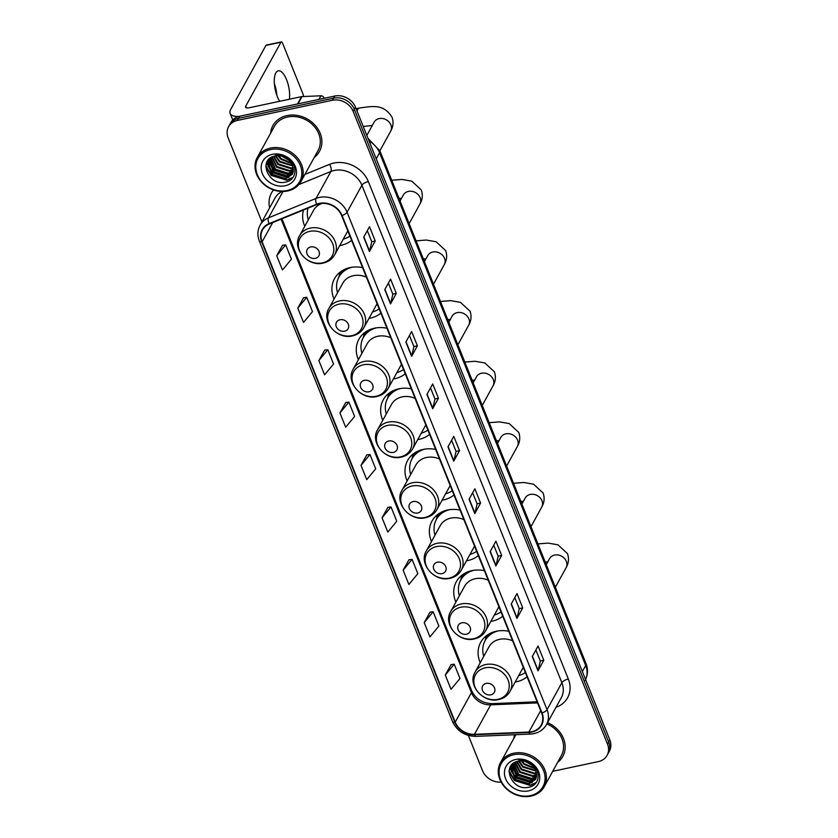 <?xml version="1.0" encoding="UTF-8"?>
<svg xmlns="http://www.w3.org/2000/svg" width="838" height="838" viewBox="0 0 838 838"><rect width="100%" height="100%" fill="white"/><g stroke="black" fill="none" stroke-linecap="round" stroke-linejoin="round"><path stroke-width="1.26" d="M508.771 631.286A29.393 24.711 -151.2 0 0 496.306 631.234A29.393 24.711 -151.2 0 0 480.708 642.317A29.393 24.711 -151.2 0 0 480.226 662.743M515.202 682.006A29.393 24.711 -151.2 0 0 516.617 681.744A29.393 24.711 -151.2 0 0 527.081 676.821M484.406 570.678A29.393 24.711 -151.2 0 0 471.941 570.626A29.393 24.711 -151.2 0 0 456.343 581.708A29.393 24.711 -151.2 0 0 455.862 602.134M490.838 621.398A29.393 24.711 -151.2 0 0 492.252 621.136A29.393 24.711 -151.2 0 0 502.716 616.213M460.041 510.07A29.393 24.711 -151.2 0 0 447.576 510.017A29.393 24.711 -151.2 0 0 431.979 521.1A29.393 24.711 -151.2 0 0 431.497 541.526M466.473 560.79A29.393 24.711 -151.2 0 0 467.887 560.528A29.393 24.711 -151.2 0 0 478.351 555.604M435.676 449.461A29.393 24.711 -151.2 0 0 423.211 449.409A29.393 24.711 -151.2 0 0 407.614 460.481A29.393 24.711 -151.2 0 0 407.132 480.918M442.108 500.181A29.393 24.711 -151.2 0 0 443.522 499.919A29.393 24.711 -151.2 0 0 453.987 494.996M411.311 388.853A29.393 24.711 -151.2 0 0 398.846 388.801A29.393 24.711 -151.2 0 0 383.249 399.873A29.393 24.711 -151.2 0 0 382.767 420.309M417.743 439.573A29.393 24.711 -151.2 0 0 419.157 439.311A29.393 24.711 -151.2 0 0 429.622 434.377M386.947 328.245A29.393 24.711 -151.2 0 0 374.481 328.192A29.393 24.711 -151.2 0 0 358.884 339.264A29.393 24.711 -151.2 0 0 358.402 359.701M393.378 378.965A29.393 24.711 -151.2 0 0 394.792 378.703A29.393 24.711 -151.2 0 0 405.257 373.769M362.582 267.636A29.393 24.711 -151.2 0 0 350.116 267.584A29.393 24.711 -151.2 0 0 334.519 278.656A29.393 24.711 -151.2 0 0 334.037 299.093M369.013 318.346A29.393 24.711 -151.2 0 0 370.427 318.094A29.393 24.711 -151.2 0 0 380.892 313.161M303.524 210.013A29.393 24.711 -151.2 0 0 304.77 226.281M339.746 245.544A29.393 24.711 -151.2 0 0 341.16 245.283A29.393 24.711 -151.2 0 0 351.625 240.359M552.713 771.306L598.269 761.616A16.634 13.984 -151.2 0 0 607.1 755.352L609.415 751.141A16.634 13.984 -151.2 0 0 609.834 739.923L355.459 107.149A16.634 13.984 -151.2 0 0 334.718 96.045L239.731 116.231A16.634 13.984 -151.2 0 0 230.9 122.505L229.748 124.611A16.634 13.984 -151.2 0 1 238.579 118.336A16.634 13.984 -151.2 0 0 229.748 124.611L228.585 126.716A16.634 13.984 -151.2 0 0 228.166 137.924L261.906 221.861M607.1 755.352A16.634 13.984 -151.2 0 0 607.519 744.134L353.144 111.36A16.634 13.984 -151.2 0 0 332.403 100.256L333.555 98.151L238.579 118.336L333.555 98.151A16.634 13.984 -151.2 0 1 354.306 109.254A16.634 13.984 -151.2 0 0 333.555 98.151L334.718 96.045M607.519 744.134L608.681 742.028L354.306 109.254L608.681 742.028A16.634 13.984 -151.2 0 1 608.252 753.247A16.634 13.984 -151.2 0 0 608.681 742.028L609.834 739.923M287.015 115.592A26.617 22.375 -151.2 0 0 272.884 125.627A26.617 22.375 -151.2 0 0 270.59 133.242A26.617 22.375 -151.2 0 1 272.884 125.627A26.617 22.375 -151.2 0 1 287.015 115.592A26.617 22.375 -151.2 0 1 314.983 125.134A26.617 22.375 -151.2 0 1 319.529 151.301A26.617 22.375 -151.2 0 0 314.983 125.134A26.617 22.375 -151.2 0 0 287.015 115.592M514.522 734.748A26.617 22.375 -151.2 0 0 513.851 738.383A26.617 22.375 -151.2 0 1 514.522 734.748M319.54 203.749A17.745 14.916 28.8 0 1 341.663 215.596L541.641 713.044A17.745 14.916 28.8 0 1 541.191 725.006A17.745 14.916 28.8 0 1 528.904 732.056L474.465 734.329A17.745 14.916 28.8 0 1 455.212 722.115L262.126 241.805A17.745 14.916 28.8 0 1 262.577 229.842A17.745 14.916 28.8 0 1 269.312 223.976L316.858 204.566A17.745 14.916 28.8 0 1 319.54 203.749M319.383 203.362A18.195 15.294 -151.2 0 0 316.638 204.21L269.092 223.62A18.195 15.294 -151.2 0 0 261.728 241.889L454.814 722.209A18.195 15.294 -151.2 0 0 474.549 734.716L528.988 732.443A18.195 15.294 -151.2 0 0 542.039 712.96L342.072 215.513A18.195 15.294 -151.2 0 0 319.383 203.362M535.87 649.984L540.332 661.077L538.153 670.473A4.441 1.676 158.1 0 1 538.006 670.819L543.81 660.292L538.059 646.004L532.266 656.531L538.006 670.819M540.311 661.035L543.81 660.292M522.734 607.885L519.246 608.629L517.077 618.056A4.441 1.676 158.1 0 1 516.941 618.413L522.734 607.885L516.994 593.587L511.19 604.114L516.941 618.413M493.729 545.15L498.191 556.254L496.012 565.64A4.441 1.676 158.1 0 1 495.866 565.996L501.669 555.468L495.918 541.17L490.125 551.697L495.866 565.996M498.17 556.212L501.669 555.468M472.653 492.744L477.115 503.837L474.937 513.233A4.441 1.676 158.1 0 1 474.8 513.579L480.593 503.051L474.853 488.764L469.05 499.291L474.8 513.579M477.105 503.795L480.593 503.051M367.306 230.67L371.768 241.773L369.589 251.159A4.441 1.676 158.1 0 1 369.453 251.515L375.246 240.988L369.495 226.689L363.702 237.217L369.453 251.515M371.747 241.732L375.246 240.988M388.382 283.087L392.844 294.19L390.655 303.576A4.441 1.676 158.1 0 1 390.518 303.932L396.311 293.394L390.571 279.106L384.768 289.634L390.518 303.932M392.823 294.138L396.311 293.394M409.447 335.504L413.909 346.597L411.73 355.993A4.441 1.676 158.1 0 1 411.594 356.339L417.387 345.811L411.636 331.523L405.843 342.051L411.594 356.339M413.888 346.555L417.387 345.811M438.452 398.228L434.964 398.972L432.796 408.399A4.441 1.676 158.1 0 1 432.659 408.755L438.452 398.228L432.712 383.93L426.909 394.457L432.659 408.755M451.588 440.327L456.05 451.431L453.871 460.816A4.441 1.676 158.1 0 1 453.725 461.172L459.528 450.645L453.777 436.347L447.984 446.874L453.725 461.172M456.029 451.378L459.528 450.645M314.313 157.324A26.617 22.375 -151.2 0 0 319.529 151.301A26.617 22.375 -151.2 0 1 314.313 157.324M557.584 762.465A26.617 22.375 -151.2 0 0 562.79 756.442A26.617 22.375 -151.2 0 0 547.549 722.67A26.617 22.375 -151.2 0 1 562.79 756.442A26.617 22.375 -151.2 0 1 557.584 762.465M332.403 100.256L237.416 120.442A16.634 13.984 -151.2 0 0 228.585 126.716M468.369 735.45L482.541 770.709A16.634 13.984 -151.2 0 0 501.145 782.116M408.975 559.763L403.141 570.196L408.881 584.484L417.837 573.663L412.087 559.365L408.881 559.774M430.041 612.169L424.206 622.603L429.957 636.901L438.903 626.07L433.162 611.782L429.946 612.18M451.116 664.586L445.282 675.019L451.022 689.318L459.978 678.487L454.227 664.188L451.022 664.597M345.759 402.523L339.924 412.956L345.675 427.244L354.621 416.423L348.88 402.125L345.665 402.533M324.694 350.106L318.859 360.539L324.599 374.837L333.555 364.006L327.805 349.708L324.599 350.116M303.618 297.689L297.783 308.122L303.534 322.421L312.49 311.589L306.739 297.301L303.524 297.7M282.553 245.272L276.718 255.716L282.469 270.004L291.415 259.183L285.664 244.885L282.458 245.293M387.9 507.346L382.065 517.779L387.816 532.078L396.762 521.246L391.021 506.948L387.805 507.357M361 465.362L366.74 479.661L375.696 468.83L369.946 454.542L366.74 454.94L361 465.362L369.946 454.542M434.985 399.014L430.523 387.91M519.256 608.671L514.794 597.567M339.924 412.956L348.88 402.125M318.859 360.539L327.805 349.708M297.783 308.122L306.739 297.301M276.718 255.716L285.664 244.885M382.065 517.779L391.021 506.948M403.141 570.196L412.087 559.365M424.206 622.603L433.162 611.782M445.282 675.019L454.227 664.188M289.372 99.23A17.745 6.893 78 0 0 286.596 79.767A17.745 6.893 78 0 0 278.268 70.821A17.745 6.893 78 0 0 277.326 96.611A17.745 6.893 78 0 0 279.683 101.293M324.149 98.287L323.918 97.7L323.52 98.423M238.83 116.451A22.186 8.38 158.1 0 1 230.136 113.392A22.186 8.38 158.1 0 1 230.722 109.369L265.939 45.42A2.776 1.079 -102 0 1 266.316 45.084L281.317 41.9A2.776 1.079 78 0 0 280.94 42.235L245.723 106.185A5.541 2.095 -21.9 0 0 245.576 107.191A5.541 2.095 -21.9 0 0 249.274 107.756L301.544 96.642A2.776 2.336 28.8 0 1 301.994 96.58L320.902 95.794A2.776 2.336 28.8 0 1 323.918 97.7M275.932 92.505A22.186 8.61 78 0 0 274.696 86.691M303.387 96.527A2.776 1.079 78 0 0 302.916 93.804L282.616 43.293A2.776 1.079 78 0 0 281.317 41.9M274.361 83.664A17.745 6.893 -102 0 1 276.865 95.406M287.057 190.53A23.852 20.049 -151.2 0 0 300.318 165.474A23.852 20.049 -151.2 0 0 270.58 149.552A23.852 20.049 -151.2 0 0 257.318 174.618A23.852 20.049 -151.2 0 0 287.057 190.53M287.727 190.959A24.962 20.981 -151.2 0 0 300.968 181.553A24.962 20.981 -151.2 0 0 296.715 157.02A24.962 20.981 -151.2 0 0 270.485 148.075A24.962 20.981 -151.2 0 0 257.245 157.481A24.962 20.981 -151.2 0 0 261.508 182.014A24.962 20.981 -151.2 0 0 287.727 190.959M300.968 181.553L318.073 150.505A24.962 20.981 -151.2 0 0 313.81 125.962A24.962 20.981 -151.2 0 0 287.591 117.016A24.962 20.981 -151.2 0 0 274.34 126.423L257.245 157.481M289.299 160.498L281.83 156.214M287.968 159.293L283.548 156.758M291.676 163.599L280.856 159.293L277.965 155.721M291.268 162.928L281.222 158.633L278.75 155.742M292.755 165.945L279.41 161.923L275.409 155.973M292.535 165.4L279.766 161.273L275.985 155.868M293.3 167.956L290.933 168.658L277.954 164.562L273.398 156.497M293.206 167.474L291.299 167.998L278.321 163.902L273.858 156.339M293.457 169.758L289.487 171.287L276.509 167.191L271.763 157.188M293.447 169.328L289.843 170.627L276.875 166.532L272.141 156.999M293.321 171.402L288.031 173.916L275.063 169.821L270.423 157.994M293.373 171.004L288.398 173.257L275.419 169.161L270.726 157.785M292.933 172.9L286.586 176.546L273.607 172.45L269.061 160.1L269.396 158.791M293.049 172.544L286.952 175.886L273.974 171.8L269.627 158.602M292.483 165.264A13.869 11.659 -151.2 0 0 275.199 156.015C257.266 158.937 268.328 186.078 284.92 182.181C297.061 180.736 298.548 164.468 287.329 157.712C283.506 155.281 279.473 154.244 275.231 154.59C283.82 154.81 289.571 158.372 292.483 165.264L293.321 171.361L292.315 174.283L285.14 179.185L272.161 175.09L267.615 162.74L268.988 159.189M292.493 173.948L285.496 178.525L272.518 174.43L267.971 162.08L268.747 159.587M272.497 154.318A18.3 15.388 -151.2 0 0 262.325 173.55A18.3 15.388 -151.2 0 0 285.14 185.764A18.3 15.388 -151.2 0 0 295.322 166.542A18.3 15.388 -151.2 0 0 272.497 154.318M293.091 177.3L287.172 179.95L271.334 175.069L265.835 165.735M289.11 177.216L272.779 172.429L267.793 164.971M267.458 163.85L267.06 161.734M290.556 174.587L274.225 169.8L269.249 162.331M268.904 161.21L268.631 159.932M292.755 177.74L286.984 180.275L271.156 175.393L265.772 166.594M288.167 177.698L272.601 172.764L267.919 166.123M267.416 164.667L266.882 162.08M289.623 175.069L274.047 170.135L269.375 163.494M268.862 162.027L268.464 160.341M315.329 258.376A6.652 5.594 -151.2 0 0 319.037 251.39A6.652 5.594 -151.2 0 0 310.741 246.948A6.652 5.594 -151.2 0 0 307.033 253.935A6.652 5.594 -151.2 0 0 315.329 258.376M343.266 239.155A26.345 22.144 -151.2 0 0 349.907 236.086M308.028 208.17A26.345 22.144 -151.2 0 0 308.279 219.891M322.169 203.404A19.965 16.781 -151.2 0 0 313.517 210.401L299.627 235.625C291.551 248.519 307.881 267.175 323.248 263.069C328.349 261.906 332.141 259.183 334.603 254.888A19.965 16.781 -151.2 0 0 331.188 235.258A19.965 16.781 -151.2 0 0 310.217 228.104A19.965 16.781 -151.2 0 0 299.627 235.625M344.607 331.188A6.652 5.594 -151.2 0 0 348.304 324.191A6.652 5.594 -151.2 0 0 340.008 319.749A6.652 5.594 -151.2 0 0 336.3 326.747A6.652 5.594 -151.2 0 0 344.607 331.188M366.426 277.179A19.965 16.781 -151.2 0 0 353.374 275.681A19.965 16.781 -151.2 0 0 342.784 283.202L328.894 308.436C320.828 321.321 337.148 339.977 352.515 335.881C357.617 334.718 361.408 331.984 363.87 327.689A19.965 16.781 -151.2 0 0 360.466 308.07A19.965 16.781 -151.2 0 0 339.484 300.915A19.965 16.781 -151.2 0 0 328.894 308.436M372.533 311.966A26.345 22.144 -151.2 0 0 379.174 308.887M346.911 268.474A26.345 22.144 -151.2 0 0 339.516 275.922L338.929 276.969A26.345 22.144 -151.2 0 0 337.557 292.703M352.065 267.238A26.345 22.144 -151.2 0 0 338.929 276.969M339.076 276.708A26.596 22.354 -151.2 0 1 342.533 270.737L342.637 270.433M368.971 391.796A6.652 5.594 -151.2 0 0 372.669 384.81A6.652 5.594 -151.2 0 0 364.373 380.358A6.652 5.594 -151.2 0 0 360.665 387.355A6.652 5.594 -151.2 0 0 368.971 391.796M390.791 337.787A19.965 16.781 -151.2 0 0 377.739 336.289A19.965 16.781 -151.2 0 0 367.149 343.81L353.259 369.045C345.193 381.929 361.513 400.585 376.88 396.489C381.981 395.327 385.773 392.593 388.235 388.308A19.965 16.781 -151.2 0 0 384.831 368.678A19.965 16.781 -151.2 0 0 363.849 361.524A19.965 16.781 -151.2 0 0 353.259 369.045M396.898 372.575A26.345 22.144 -151.2 0 0 403.539 369.495M371.276 329.083A26.345 22.144 -151.2 0 0 363.881 336.53L363.294 337.578A26.345 22.144 -151.2 0 0 361.922 353.311M376.43 327.847A26.345 22.144 -151.2 0 0 363.294 337.578M363.441 337.316A26.596 22.354 -151.2 0 1 366.897 331.345L367.002 331.052M393.336 452.405A6.652 5.594 -151.2 0 0 397.034 445.418A6.652 5.594 -151.2 0 0 388.738 440.966A6.652 5.594 -151.2 0 0 385.03 447.963A6.652 5.594 -151.2 0 0 393.336 452.405M415.156 398.396A19.965 16.781 -151.2 0 0 402.104 396.898A19.965 16.781 -151.2 0 0 391.514 404.419L377.624 429.653C369.558 442.537 385.878 461.193 401.245 457.098C406.346 455.935 410.138 453.201 412.6 448.917A19.965 16.781 -151.2 0 0 409.195 429.286A19.965 16.781 -151.2 0 0 388.214 422.132A19.965 16.781 -151.2 0 0 377.624 429.653M421.263 433.183A26.345 22.144 -151.2 0 0 427.904 430.104M395.641 389.691A26.345 22.144 -151.2 0 0 388.245 397.139L387.659 398.186A26.345 22.144 -151.2 0 0 386.287 413.92M400.794 388.455A26.345 22.144 -151.2 0 0 387.659 398.186M387.805 397.924A26.596 22.354 -151.2 0 1 391.262 391.954L391.367 391.66M417.701 513.013A6.652 5.594 -151.2 0 0 421.399 506.026A6.652 5.594 -151.2 0 0 413.103 501.585A6.652 5.594 -151.2 0 0 409.394 508.572A6.652 5.594 -151.2 0 0 417.701 513.013M439.521 459.004A19.965 16.781 -151.2 0 0 426.469 457.506A19.965 16.781 -151.2 0 0 415.878 465.038L401.989 490.261C393.923 503.156 410.243 521.812 425.61 517.706C430.711 516.543 434.503 513.82 436.965 509.525A19.965 16.781 -151.2 0 0 433.56 489.895A19.965 16.781 -151.2 0 0 412.579 482.74A19.965 16.781 -151.2 0 0 401.989 490.261M445.627 493.792A26.345 22.144 -151.2 0 0 452.269 490.722M420.006 450.299A26.345 22.144 -151.2 0 0 412.61 457.747L412.024 458.795A26.345 22.144 -151.2 0 0 410.651 474.528M425.159 449.063A26.345 22.144 -151.2 0 0 412.024 458.795M412.17 458.533A26.596 22.354 -151.2 0 1 415.627 452.562L415.732 452.269M442.055 573.621A6.652 5.594 -151.2 0 0 445.764 566.635A6.652 5.594 -151.2 0 0 437.467 562.193A6.652 5.594 -151.2 0 0 433.759 569.18A6.652 5.594 -151.2 0 0 442.055 573.621M463.885 519.612A19.965 16.781 -151.2 0 0 450.834 518.114A19.965 16.781 -151.2 0 0 440.243 525.646L426.353 550.87C418.288 563.765 434.608 582.42 449.975 578.314C455.076 577.152 458.868 574.428 461.329 570.133A19.965 16.781 -151.2 0 0 457.925 550.503A19.965 16.781 -151.2 0 0 436.944 543.349A19.965 16.781 -151.2 0 0 426.353 550.87M469.992 554.4A26.345 22.144 -151.2 0 0 476.633 551.331M444.37 510.908A26.345 22.144 -151.2 0 0 436.975 518.355L436.389 519.403A26.345 22.144 -151.2 0 0 435.016 535.136M449.524 509.682A26.345 22.144 -151.2 0 0 436.389 519.403M436.535 519.141A26.596 22.354 -151.2 0 1 439.992 513.17L440.097 512.877M466.42 634.23A6.652 5.594 -151.2 0 0 470.128 627.243A6.652 5.594 -151.2 0 0 461.832 622.802A6.652 5.594 -151.2 0 0 458.124 629.788A6.652 5.594 -151.2 0 0 466.42 634.23M488.25 580.221A19.965 16.781 -151.2 0 0 475.198 578.733A19.965 16.781 -151.2 0 0 464.608 586.254L450.718 611.478C442.653 624.373 458.973 643.029 474.339 638.923C479.441 637.76 483.233 635.036 485.694 630.742A19.965 16.781 -151.2 0 0 482.29 611.111A19.965 16.781 -151.2 0 0 461.309 603.957A19.965 16.781 -151.2 0 0 450.718 611.478M494.357 615.008A26.345 22.144 -151.2 0 0 500.998 611.939M468.735 571.516A26.345 22.144 -151.2 0 0 461.34 578.964L460.753 580.022A26.345 22.144 -151.2 0 0 459.381 595.745M473.889 570.29A26.345 22.144 -151.2 0 0 460.753 580.022M460.9 579.749A26.596 22.354 -151.2 0 1 464.357 573.779L464.462 573.485M490.785 694.849A6.652 5.594 -151.2 0 0 494.493 687.851A6.652 5.594 -151.2 0 0 486.197 683.41A6.652 5.594 -151.2 0 0 482.489 690.397A6.652 5.594 -151.2 0 0 490.785 694.849M512.615 640.829A19.965 16.781 -151.2 0 0 499.563 639.342A19.965 16.781 -151.2 0 0 488.973 646.863L475.083 672.086C467.017 684.981 483.337 703.637 498.704 699.531C503.806 698.368 507.598 695.645 510.059 691.35A19.965 16.781 -151.2 0 0 506.655 671.72A19.965 16.781 -151.2 0 0 485.673 664.565A19.965 16.781 -151.2 0 0 475.083 672.086M518.722 675.617A26.345 22.144 -151.2 0 0 525.363 672.547M493.1 632.124A26.345 22.144 -151.2 0 0 485.705 639.572L485.118 640.63A26.345 22.144 -151.2 0 0 483.746 656.353M498.254 630.899A26.345 22.144 -151.2 0 0 485.118 640.63M485.265 640.368A26.596 22.354 -151.2 0 1 488.722 634.387L488.826 634.094M530.318 795.671A23.852 20.049 -151.2 0 0 543.579 770.614A23.852 20.049 -151.2 0 0 513.851 754.692A23.852 20.049 -151.2 0 0 500.59 779.759A23.852 20.049 -151.2 0 0 530.318 795.671M530.988 796.1A24.962 20.981 -151.2 0 0 544.239 786.693A24.962 20.981 -151.2 0 0 539.976 762.161A24.962 20.981 -151.2 0 0 513.757 753.215A24.962 20.981 -151.2 0 0 500.506 762.622A24.962 20.981 -151.2 0 0 504.769 787.154A24.962 20.981 -151.2 0 0 530.988 796.1M544.239 786.693L561.334 755.635A24.962 20.981 -151.2 0 0 546.868 723.896M532.57 765.639L525.101 761.354M531.229 764.434L526.809 761.899M534.937 768.739L524.117 764.434L521.236 760.862M534.529 768.069L524.483 763.774L522.011 760.883M536.027 771.086L522.671 767.063L518.67 761.114M535.807 770.541L523.038 766.414L519.246 761.009M536.571 773.097L534.194 773.788L521.226 769.703L516.658 761.637M536.467 772.615L534.56 773.139L521.582 769.043L517.13 761.48M536.718 774.899L532.748 776.428L519.769 772.332L515.024 762.329M536.718 774.469L533.115 775.768L520.136 771.672L515.401 762.14M536.582 776.543L531.302 779.057L518.324 774.961L513.694 763.135M536.645 776.145L531.659 778.397L518.691 774.302L513.998 762.926M536.194 778.041L529.846 781.686L516.878 777.591L512.332 765.241L512.667 763.931M536.31 777.685L530.213 781.026L517.235 776.941L512.887 763.743M535.744 770.405A13.869 11.659 -151.2 0 0 518.46 761.155C500.527 764.078 511.589 791.219 528.181 787.322C540.332 785.876 541.809 769.609 530.59 762.852C526.767 760.422 522.744 759.385 518.502 759.72C527.081 759.951 532.832 763.512 535.744 770.405L536.592 776.501L535.576 779.424L528.401 784.316L515.422 780.23L510.876 767.88L512.248 764.319M535.754 779.089L528.768 783.666L515.789 779.57L511.243 767.22L512.008 764.727M515.768 759.458A18.3 15.388 -151.2 0 0 505.586 778.691A18.3 15.388 -151.2 0 0 528.401 790.904A18.3 15.388 -151.2 0 0 538.583 771.672A18.3 15.388 -151.2 0 0 515.768 759.458M536.351 782.441L530.433 785.091L514.595 780.209L509.095 770.876M532.371 782.357L516.04 777.57L511.065 770.112M510.719 768.98L510.321 766.875M533.816 779.728L517.496 774.941L512.51 767.472M512.175 766.351L511.892 765.073M536.027 782.881L530.255 785.416L514.417 780.534L509.043 771.735M531.439 782.839L515.862 777.905L511.19 771.264M510.677 769.808L510.143 767.22M532.884 780.199L517.318 775.265L512.636 768.635M512.123 767.168L511.725 765.482M585.573 679.555A22.186 18.646 -151.2 0 0 585.689 665.487L379.583 152.778A22.186 18.646 -151.2 0 0 369.055 140.962M376.241 158.843L379.583 152.778A11.093 4.19 -21.9 0 0 379.876 150.767L585.982 663.466C588.245 669.332 587.951 674.988 585.123 680.435M239.731 116.231L237.416 120.442M355.459 107.149L353.144 111.36M585.982 663.466A11.093 4.19 -21.9 0 1 585.689 665.487L582.347 671.542M304.906 174.419L329.575 164.342A27.727 23.307 28.8 0 1 368.343 181.574L568.321 679.021A5.541 2.095 -21.9 0 0 561.869 682.719L361.901 185.261A22.186 18.646 -151.2 0 0 334.236 170.46A22.186 18.646 -151.2 0 0 330.884 171.486L298.904 184.538M568.321 679.021A27.727 23.307 28.8 0 1 556.013 707.293M561.313 697.666A22.186 18.646 -151.2 0 0 561.869 682.719L547.036 709.671A22.186 18.646 28.8 0 1 546.47 724.619L561.313 697.666M261.728 241.889A5.541 2.095 -21.9 0 1 259.371 241.135C257.214 235.509 257.444 230.199 260.084 225.181A22.186 18.646 28.8 0 1 268.495 217.849L316.041 198.438A22.186 18.646 28.8 0 1 319.404 197.412A22.186 18.646 28.8 0 1 347.058 212.213A5.541 2.095 158.1 0 1 342.072 215.513M316.638 204.21A5.541 2.483 67.8 0 1 316.041 198.438L330.884 171.486A5.541 2.483 -112.2 0 0 329.575 164.342M454.814 722.209A5.541 2.095 158.1 0 1 452.457 721.445C457.119 731.165 464.933 736.141 475.89 736.361L530.318 734.088C537.629 733.617 543.014 730.453 546.47 724.619M474.549 734.716A5.541 1.76 87.6 0 0 475.89 736.361M283.014 191.483L268.495 217.849A5.541 2.483 67.8 0 0 269.092 223.62M528.988 732.443A5.541 1.76 87.6 0 0 530.318 734.088M542.039 712.96A5.541 2.095 -21.9 0 0 547.036 709.671L347.058 212.213L361.901 185.261A5.541 2.095 -21.9 0 1 368.343 181.574M269.627 207.845A27.727 23.307 28.8 0 1 273.544 189.922M282.05 191.483A22.186 18.646 -151.2 0 0 274.916 198.229L260.084 225.181M455.212 722.115L471.438 692.638A17.745 14.916 -151.2 0 0 490.701 704.852L537.556 702.893M474.465 734.329L490.701 704.852A9.983 3.163 -92.4 0 1 492.116 703.648L537.116 701.773M528.904 732.056L540.688 710.655M262.126 241.805L272.706 222.594M281.107 219.168L471.438 692.638A9.983 3.771 -21.9 0 0 471.71 690.837C475.712 698.986 482.52 703.26 492.116 703.648M453.871 460.816L448.141 446.581M432.796 408.399L427.076 394.164M411.73 355.993L406.011 341.747M390.655 303.576L384.935 289.34M369.589 251.159L363.87 236.924M474.937 513.233L469.217 498.987M496.012 565.64L490.282 551.404M517.077 618.056L511.358 603.821M538.153 670.473L532.423 656.227M246.372 107.819L245.723 106.185M297.521 103.954L301.544 96.642M280.94 42.235L265.939 45.42M301.994 96.58L297.993 103.849M318.922 99.397L320.902 95.794M374.251 121.929L374.125 122.159A9.428 7.93 28.8 0 1 379.132 118.598A9.428 7.93 28.8 0 1 390.885 124.893A9.428 7.93 28.8 0 1 390.644 131.252L379.886 150.798L368.039 138.438M357.156 111.37A9.428 3.666 -102 0 1 359.125 108.071L356.087 108.71M322.421 262.881A18.342 15.419 -151.2 0 0 332.623 243.607A18.342 15.419 -151.2 0 0 309.756 231.361A18.342 15.419 -151.2 0 0 299.554 250.635A18.342 15.419 -151.2 0 0 322.421 262.881M403.528 194.741L403.392 194.961A9.428 7.93 28.8 0 1 408.399 191.41A9.428 7.93 28.8 0 1 420.152 197.705A9.428 7.93 28.8 0 1 419.911 204.053L409.154 223.599M351.688 335.682A18.342 15.419 -151.2 0 0 361.89 316.408A18.342 15.419 -151.2 0 0 339.023 304.163A18.342 15.419 -151.2 0 0 328.821 323.437A18.342 15.419 -151.2 0 0 351.688 335.682M427.893 255.349L427.757 255.569A9.428 7.93 28.8 0 1 432.764 252.018A9.428 7.93 28.8 0 1 444.517 258.314A9.428 7.93 28.8 0 1 444.276 264.661L433.518 284.208M376.053 396.29A18.342 15.419 -151.2 0 0 386.255 377.016A18.342 15.419 -151.2 0 0 363.388 364.781A18.342 15.419 -151.2 0 0 353.186 384.045A18.342 15.419 -151.2 0 0 376.053 396.29M452.258 315.957L452.122 316.177A9.428 7.93 28.8 0 1 457.129 312.626A9.428 7.93 28.8 0 1 468.882 318.922A9.428 7.93 28.8 0 1 468.641 325.28L457.883 344.816M400.417 456.899A18.342 15.419 -151.2 0 0 410.62 437.625A18.342 15.419 -151.2 0 0 387.753 425.39A18.342 15.419 -151.2 0 0 377.55 444.653A18.342 15.419 -151.2 0 0 400.417 456.899M476.623 376.566L476.487 376.786A9.428 7.93 28.8 0 1 481.494 373.235A9.428 7.93 28.8 0 1 493.247 379.53A9.428 7.93 28.8 0 1 493.006 385.889L482.248 405.435M424.782 517.507A18.342 15.419 -151.2 0 0 434.985 498.233A18.342 15.419 -151.2 0 0 412.118 485.998A18.342 15.419 -151.2 0 0 401.915 505.272A18.342 15.419 -151.2 0 0 424.782 517.507M500.988 437.174L500.852 437.394A9.428 7.93 28.8 0 1 505.859 433.843A9.428 7.93 28.8 0 1 517.612 440.139A9.428 7.93 28.8 0 1 517.371 446.497L506.613 466.043M449.147 578.115A18.342 15.419 -151.2 0 0 459.35 558.852A18.342 15.419 -151.2 0 0 436.483 546.606A18.342 15.419 -151.2 0 0 426.28 565.88A18.342 15.419 -151.2 0 0 449.147 578.115M525.353 497.793L525.216 498.013A9.428 7.93 28.8 0 1 530.224 494.451A9.428 7.93 28.8 0 1 541.976 500.747A9.428 7.93 28.8 0 1 541.736 507.105L530.978 526.652M473.512 638.734A18.342 15.419 -151.2 0 0 483.715 619.46A18.342 15.419 -151.2 0 0 460.848 607.215A18.342 15.419 -151.2 0 0 450.645 626.489A18.342 15.419 -151.2 0 0 473.512 638.734M549.718 558.401L549.581 558.621A9.428 7.93 28.8 0 1 554.588 555.06A9.428 7.93 28.8 0 1 566.341 561.355A9.428 7.93 28.8 0 1 566.1 567.714L555.343 587.26M497.877 699.342A18.342 15.419 -151.2 0 0 508.079 680.068A18.342 15.419 -151.2 0 0 485.212 667.823A18.342 15.419 -151.2 0 0 475.01 687.097A18.342 15.419 -151.2 0 0 497.877 699.342M259.371 241.135L452.457 721.445M281.956 218.812L471.71 690.837M232.775 119.97L230.136 113.392M390.644 131.252C393.252 126.674 393.713 121.981 392.016 117.152C383.636 104.09 373.916 105.955 359.125 108.071M347.812 230.89L334.603 254.888M372.292 125.48L363.231 126.475M366.824 135.421L374.125 122.159M419.911 204.053C422.53 199.486 422.981 194.783 421.284 189.954L411.751 181.144L401.957 179.437L391.723 180.243M377.09 303.691L363.87 327.689M401.559 198.292L399.003 198.355M400.072 201.005L403.392 194.961M338.877 277.064L340.039 272.193M444.276 264.661C446.895 260.094 447.345 255.391 445.648 250.562L436.116 241.753L426.322 240.045L416.088 240.852M401.454 364.31L388.235 388.308M425.924 258.9L423.368 258.963M424.437 261.613L427.757 255.569M363.242 337.672L364.404 332.801M468.641 325.28C471.26 320.703 471.71 315.999 470.013 311.181L460.481 302.361L450.687 300.653L440.453 301.46M425.819 424.918L412.6 448.917M450.289 319.508L447.733 319.571M448.801 322.221L452.122 316.177M387.606 398.291L388.769 393.41M493.006 385.889C495.625 381.311 496.075 376.608 494.378 371.789L484.846 362.969L475.052 361.262L464.818 362.068M450.184 485.527L436.965 509.525M474.654 380.117L472.098 380.18M473.166 382.83L476.487 376.786M411.971 458.899L413.134 454.018M517.371 446.497C519.989 441.919 520.44 437.227 518.743 432.398L509.211 423.578L499.417 421.881L489.183 422.677M474.549 546.135L461.329 570.133M499.019 440.725L496.463 440.788M497.531 443.438L500.852 437.394M436.336 519.508L437.499 514.626M541.736 507.105C544.354 502.528 544.805 497.835 543.108 493.006L533.576 484.196L523.781 482.489L513.547 483.285M498.903 606.743L485.694 630.742M523.383 501.334L520.827 501.396M521.896 504.047L525.216 498.013M460.701 580.116L461.864 575.235M566.1 567.714C568.709 563.136 569.17 558.443 567.473 553.614L557.94 544.805L548.146 543.097L537.912 543.893M523.268 667.352L510.059 691.35M547.748 561.952L545.192 562.005M546.261 564.655L549.581 558.621M485.066 640.724L486.229 635.853M515.883 734.696L500.506 762.622"/></g></svg>
